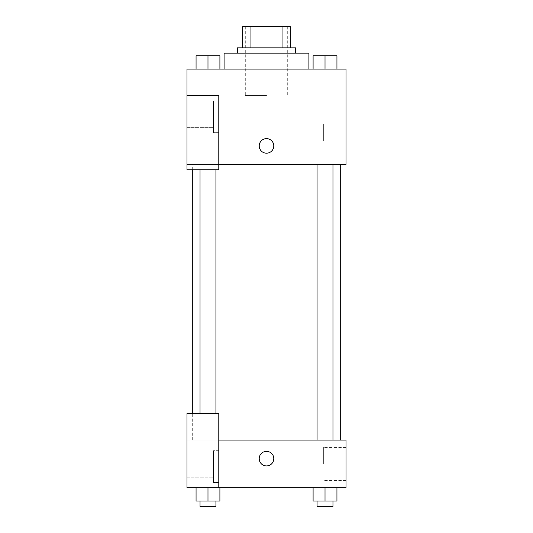 <?xml version="1.0" encoding="UTF-8"?>
<svg xmlns="http://www.w3.org/2000/svg" width="533" height="533" viewBox="0 0 533 533"><rect width="100%" height="100%" fill="white"/><g stroke="black" fill="none" stroke-linecap="round" stroke-linejoin="round"><path stroke-width="0.4" stroke-dasharray="2.67 2" d="M266.5 95.56L245.3 95.56L266.5 95.56M266.5 26.65L245.3 26.65L266.5 26.65M282.05 47.85L282.05 26.65L290.352 26.65L290.352 47.85L250.95 47.85L290.352 47.85M282.05 26.65L242.648 26.65M250.95 47.85L242.648 47.85L250.95 47.85L250.95 26.65M295.655 47.85L237.345 47.85M237.345 53.153L295.655 53.153L237.345 53.153M224.093 53.153L308.907 53.153M266.5 69.057L224.093 69.057L266.5 69.057M196.057 69.057L196.057 55.805L196.057 69.057L219.909 69.057L196.064 69.057L219.896 69.057L219.909 55.805L196.057 55.805L215.932 55.805L196.057 55.805L196.057 69.057L207.97 69.057L207.983 55.805L219.909 55.805L200.028 55.805L215.932 55.805L207.983 55.805L207.983 69.057L196.057 69.057L219.909 69.057L219.909 55.805M336.943 55.805L336.943 69.057L313.091 69.057L313.091 55.805L336.943 55.805L317.068 55.805L332.972 55.805L325.017 55.805L325.017 69.057L313.091 69.057L313.091 55.805L313.091 69.057L336.943 69.057L325.03 69.057L325.017 55.805L336.943 55.805L336.943 69.057L313.091 69.057M218.796 164.464L346.01 164.464L346.01 69.057L186.99 69.057L186.99 95.56L218.796 95.56L218.796 169.767L218.796 95.56L186.99 95.56L186.99 169.767L186.99 164.464L186.99 169.767L218.796 169.767L186.99 169.767L218.796 169.767L218.796 164.464L186.99 164.464L218.796 164.464L218.796 95.56L186.99 95.56M273.789 145.915A7.289 7.289 0 0 0 262.856 139.599A7.289 7.289 0 0 0 262.856 152.225A7.289 7.289 0 0 0 273.789 145.915A7.289 7.289 0 0 1 262.856 152.225A7.289 7.289 0 0 1 262.856 139.599A7.289 7.289 0 0 1 273.789 145.915M218.796 100.857L218.796 132.664L218.796 100.857L213.493 100.857L213.493 132.664L213.493 100.857L213.493 132.664L213.493 100.857L218.796 100.857L218.796 132.664L218.796 100.857M213.493 116.76L213.493 127.36L213.493 116.76M186.99 116.76L186.99 106.16L186.99 116.76M346.01 140.612L346.01 124.109L346.01 140.612M323.364 140.612L323.364 124.109L323.364 140.612M259.211 145.915A7.289 7.289 0 0 0 270.144 152.225A7.289 7.289 0 0 0 270.144 139.599A7.289 7.289 0 0 0 259.211 145.915M186.99 153.198L186.99 138.627L186.996 153.198M207.983 164.464L200.028 164.464L207.983 164.464M325.017 164.464L332.972 164.464L325.017 164.464M266.5 164.464L192.293 164.464L266.5 164.464M266.5 440.091L192.293 440.091L266.5 440.091M325.017 440.091L332.972 440.091L325.017 440.091M207.983 440.091L200.028 440.091L207.983 440.091M186.99 440.091L218.796 440.091L186.99 440.091L186.99 487.795L218.796 487.795L218.796 413.588L186.99 413.588L186.99 440.091M218.796 487.795L346.01 487.795L346.01 440.091L218.796 440.091L218.796 413.588L218.796 487.795L218.796 440.091M186.99 458.647L186.99 465.935L186.996 458.647M186.99 466.595L186.99 455.995L186.99 466.595M213.493 466.595L213.493 455.995L213.493 466.595M213.493 450.691L213.493 482.498L213.493 450.691L213.493 482.498L213.493 450.691L218.796 450.691L218.796 482.498L218.796 450.691L213.493 450.691M218.796 450.691L218.796 482.498L218.796 450.691M218.796 413.588L186.99 413.588L218.796 413.588M207.983 487.795L196.057 487.795L219.909 487.795L196.057 487.795L207.97 487.795L207.983 501.047L196.057 501.047L196.057 487.795L207.983 487.795L207.983 501.047L200.028 501.047L215.932 501.047L196.057 501.047L219.909 501.047L200.028 501.047L215.932 501.047L207.983 501.047L207.983 487.795L196.057 487.795L196.057 501.047L196.057 487.795M325.017 501.047L325.017 487.795L325.017 501.047L336.943 501.047L325.017 501.047L336.943 501.047L336.943 487.795L313.091 487.795L336.936 487.795L313.091 487.795L313.091 501.047L325.017 501.047L313.091 501.047L313.091 487.795L336.943 487.795L325.03 487.795L336.943 487.795L325.03 487.795L325.017 501.047L313.091 501.047L313.091 487.795M346.01 463.943L346.01 480.446L346.01 463.943M323.364 463.943L323.364 447.44L323.364 463.943M259.211 458.647A7.289 7.289 0 0 0 270.144 464.956A7.289 7.289 0 0 0 270.144 452.33A7.289 7.289 0 0 0 259.211 458.647M273.789 458.647A7.289 7.289 0 0 0 262.856 452.33A7.289 7.289 0 0 0 262.856 464.956A7.289 7.289 0 0 0 273.789 458.647A7.289 7.289 0 0 1 262.856 464.956A7.289 7.289 0 0 1 262.856 452.33A7.289 7.289 0 0 1 273.789 458.647M317.068 501.047L317.068 506.35L332.972 506.35L317.068 506.35L332.972 506.35L332.972 501.047M336.943 501.047L336.943 487.795L325.017 487.795M200.028 501.047L200.028 506.35L215.932 506.35L200.028 506.35L215.932 506.35L215.932 501.047M219.909 501.047L219.909 487.795L219.909 501.047L207.983 501.047M317.068 55.805L332.972 55.805M325.017 69.057L325.017 55.805M200.028 55.805L215.932 55.805M207.983 69.057L219.909 69.057L207.983 69.057L207.983 55.805M245.3 26.65L245.3 95.56M287.7 26.65L287.7 95.56M218.796 132.664L213.493 132.664L218.796 132.664M186.99 127.36L213.493 127.36L186.99 127.36M186.99 106.16L213.493 106.16L186.99 106.16M346.01 124.109L323.364 124.109M346.01 157.115L323.364 157.115M192.293 440.091L192.293 413.588M192.293 169.767L192.293 164.464M215.932 413.588L215.932 169.767M200.028 413.588L200.028 169.767M332.972 440.091L332.972 164.464M317.068 440.091L317.068 164.464M186.99 477.195L213.493 477.195L186.99 477.195M186.99 455.995L213.493 455.995L186.99 455.995M218.796 482.498L213.493 482.498L218.796 482.498M346.01 447.44L323.364 447.44M346.01 480.446L323.364 480.446"/><path stroke-width="0.8" d="M250.95 47.85L250.95 26.65L242.648 26.65L242.648 47.85L242.648 26.65M250.95 26.65L290.352 26.65L290.352 47.85M282.05 47.85L282.05 26.65M237.345 53.153L237.345 47.85L295.655 47.85L295.655 53.153M308.907 69.057L308.907 53.153L224.093 53.153L224.093 69.057M186.99 95.56L186.99 169.767L218.796 169.767L218.796 95.56L186.99 95.56L186.99 69.057L346.01 69.057L346.01 164.464L218.796 164.464M259.211 145.915A7.289 7.289 0 0 1 270.144 139.599A7.289 7.289 0 0 1 270.144 152.225A7.289 7.289 0 0 1 259.211 145.915M218.796 440.091L346.01 440.091L346.01 487.795L186.99 487.795L186.99 413.588L218.796 413.588L218.796 487.795M259.211 458.647A7.289 7.289 0 0 1 270.144 452.33A7.289 7.289 0 0 1 270.144 464.956A7.289 7.289 0 0 1 259.211 458.647M313.091 487.795L313.091 501.047L336.943 501.047L336.943 487.795L336.943 501.047M325.017 501.047L325.017 487.795M332.972 501.047L332.972 506.35L317.068 506.35L317.068 501.047M196.057 487.795L196.057 501.047L219.909 501.047L219.909 487.795L219.909 501.047M207.983 501.047L207.983 487.795M215.932 501.047L215.932 506.35L200.028 506.35L200.028 501.047M313.091 69.057L313.091 55.805L336.943 55.805L336.943 69.057L336.943 55.805M325.017 69.057L325.017 55.805M332.972 55.805L317.068 55.805M196.057 69.057L196.057 55.805L219.909 55.805L219.909 69.057L219.909 55.805M207.983 69.057L207.983 55.805M215.932 55.805L200.028 55.805M340.707 440.091L340.707 164.464M192.293 413.588L192.293 169.767M317.068 164.464L317.068 440.091M332.972 164.464L332.972 440.091M215.932 413.588L215.932 169.767M200.028 413.588L200.028 169.767"/></g></svg>
